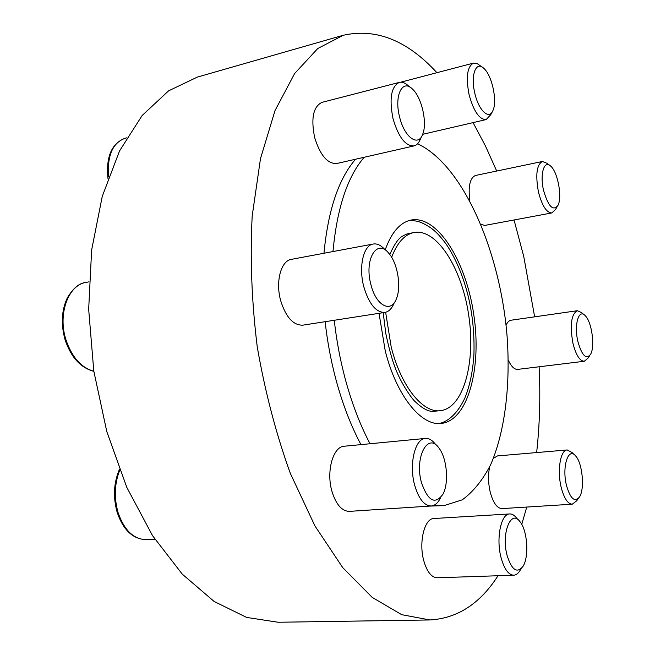 <?xml version="1.0" encoding="UTF-8"?>
<svg xmlns="http://www.w3.org/2000/svg" width="655" height="655" viewBox="0 0 655 655"><rect width="100%" height="100%" fill="white"/><g stroke="black" fill="none" stroke-linecap="round" stroke-linejoin="round"><path stroke-width="0.98" d="M498.029 575.737C480.099 603.673 457.386 618.41 429.893 619.957L278.113 622.25L246.607 617.419L214.16 601.486L182.229 574.099L152.525 535.643L126.816 487.394L106.781 431.522L93.788 371.008L88.671 309.332L91.635 250.054L102.245 196.418L119.521 150.994L142.127 115.526L168.564 90.865L197.311 77.11L343.236 35.272C376.06 27.968 407.246 40.405 436.795 72.566M379.032 313.327L385.222 350.752C396.529 396.078 421.419 426.348 441.38 423.433C468.03 420.453 481.892 367.84 473.786 314.687C466.123 261.468 437.597 215.135 411.225 220.015C400.23 222.291 391.543 232.255 385.173 249.907M514.044 219.974L523.746 256.457L534.644 316.832M539.106 366.775C540.539 396.316 539.712 424.915 536.642 452.572M526.759 507.052L521.74 524.368M429.893 619.957L401.712 614.685L372.236 597.409L342.786 567.688L314.916 525.891L290.329 473.368C276.033 433.757 264.997 391.559 257.235 346.782C251.676 301.685 249.997 258.103 252.183 216.044L260.485 158.649L275.026 110.564L294.594 73.581L317.79 48.503L343.236 35.272M473.066 122.616L485.461 145.999L496.703 171.037M434.339 505.087L444.033 505.619L429.279 506.118M360.962 444.614C350.72 425.382 342.278 403.308 335.638 378.41C330.791 359.963 327.287 341.058 325.142 321.695M323.963 253.256C328.122 210.018 338.66 178.676 355.567 159.23M431.211 505.988L349.393 511.375C341.771 511.178 335.925 504.399 331.864 491.045C326.092 471.043 333.174 446.456 344.26 446.227L425.398 438.424C415.09 438.539 408.859 463.969 414.558 484.774C418.553 498.66 424.104 505.734 431.211 505.988C434.789 505.66 437.802 503.122 440.242 498.381M384.878 312.419L302.839 325.158C293.325 325.429 285.94 317.29 280.692 300.727C275.28 281.699 280.97 260.682 291.459 259.339L373.227 244.02C363.443 245.207 358.432 266.888 363.795 286.718C368.97 303.985 375.995 312.558 384.878 312.419C388.833 311.69 391.919 308.562 394.13 303.028M513.7 575.213L437.188 577.792C431.408 577.464 426.921 571.709 423.719 560.516C418.586 541.996 424.579 518.236 433.897 518.514L509.688 513.946C501.083 513.602 495.917 538.123 500.969 557.29C504.104 568.876 508.354 574.853 513.7 575.213C516.099 575.082 518.22 573.477 520.062 570.399L521.577 568.319M413.96 145.926L336.744 163.521C327.549 163.979 320.197 155.325 314.67 137.566C310.789 118.342 313.237 106.601 322.014 102.352L399.296 82.399C391.191 86.55 389.095 98.61 393 118.571C398.428 137.059 405.412 146.171 413.96 145.926C416.858 145.197 419.077 142.716 420.625 138.5L421.46 136.739M574.419 454.783L572.134 452.589L567.197 449.952C560.467 449.829 556.979 470.437 561.155 487.222C564.012 498.25 567.713 503.908 572.257 504.203L502.041 508.599C497.096 508.354 493.158 502.884 490.243 492.2C488.18 483.177 487.991 474.711 489.678 466.786M493.371 458.361L497.481 455.921L567.197 449.952M400.745 82.194L473.557 63.077C467.22 66.54 465.738 77.118 469.111 94.803C473.688 111.35 479.37 119.603 486.149 119.578L490.734 114.723L492.093 112.095M584.104 314.752L581.615 312.648L577.358 310.707C571.25 314.097 569.768 324.929 572.912 343.187C575.942 355.026 579.732 361.052 584.293 361.265L517.712 369.387C514.363 369.592 511.219 366.497 508.28 360.103M506.037 325.33C507.347 322.244 509.017 320.541 511.039 320.221L577.358 310.707M549.561 165.265L547.015 163.308L542.397 161.49C536.666 164.692 535.348 174.869 538.459 192.021C542.078 205.834 546.54 212.801 551.846 212.932L484.921 225.402L480.942 224.411M469.791 200.692C468.063 186.282 469.971 177.865 475.53 175.458L542.397 161.49M334.263 320.279C336.433 339.724 339.937 358.711 344.784 377.239C351.416 402.252 359.832 424.415 370.034 443.746M444.033 505.619L462.291 499.814C473.36 491.7 482.858 479.91 490.775 464.436C505.136 431.015 510.572 384.681 507.085 336.293C500.248 251.536 463.249 165.044 417.562 143.781M364.18 157.274C347.437 176.735 337.038 208.167 332.977 251.561M385.639 312.263L391.174 346.855C401.032 386.573 422.868 413.321 440.479 410.669L433.176 411.34C428.46 411.708 422.524 408.532 415.36 401.81C412.584 399.706 400.745 383.404 394.957 367.16C391.903 359.128 388.841 347.846 385.762 333.329L383.208 312.681M389.782 254.525C397.904 236.504 401.761 236.602 406.886 233.974L414.075 232.492C404.692 234.375 397.217 242.645 391.649 257.3M440.479 410.669C463.617 408.032 475.858 362.141 468.743 315.432C462.004 268.673 436.983 228.3 414.075 232.492M566.46 485.355C570.382 498.832 574.738 502.696 579.519 496.949C584.899 488.843 582.442 463.085 575.663 455.986C568.384 446.514 561.761 466.737 566.46 485.355M572.257 504.203L576.662 500.838L578.512 498.316M577.907 341.574C581.861 355.469 586.061 359.751 590.515 354.412C595.264 346.822 591.809 321.744 585.193 315.677C578.733 308.3 573.854 324.929 577.907 341.574M584.293 361.265L587.887 358.277L589.713 355.583M506.995 555.104C511.702 570.12 517.057 573.846 523.067 566.28C529.199 556.693 527.414 530.624 520.103 521.83C511.162 508.73 501.116 533.047 506.995 555.104M518.359 519.964L516.59 518.072C514.371 515.223 512.071 513.847 509.688 513.946M421.402 482.432C427.961 501.206 435.174 505.087 443.042 494.058C449.109 482.776 446.939 458.213 439.038 448.184C428.108 431.71 414.337 457.01 421.402 482.432M435.55 444.409C432.341 440.168 428.959 438.17 425.398 438.424M370.918 284.598C375.978 305.877 391.297 313.581 396.488 298.533C401.507 286.505 397.528 263.007 388.8 253.297C376.969 238.002 363.959 259.478 370.918 284.598M385.083 249.825C381.161 245.33 377.206 243.39 373.227 244.02M399.566 116.827C404.323 137.615 418.627 147.473 422.852 133.816C427.363 122.411 421.689 97.505 412.634 89.227C402.506 78.428 393.966 95.548 399.566 116.827M410.095 87.23L408.573 86.034C405.322 82.923 402.235 81.711 399.296 82.399M474.834 93.288C478.69 110.818 489.432 120.422 493.059 110.245C497.489 100.592 491.856 75.03 483.758 68.3C475.939 60.506 470.372 75.382 474.834 93.288M482.105 67.072L477.004 63.469L473.557 63.077M543.601 190.531C548.3 206.546 553.082 211.499 557.945 205.408C562.416 197.261 557.831 172.126 550.765 166.19C544.174 159.378 539.638 174.165 543.601 190.531M551.846 212.932L555.489 209.502L557.159 206.718M119.726 470.241C114.494 483.554 113.929 497.636 118.047 512.488C124.286 530.476 133.841 539.54 146.72 539.679C133.137 539.401 123.279 530.28 117.155 512.308C112.955 497.112 113.7 482.817 119.406 469.406M93.837 371.344C80.532 367.807 70.928 357.221 65.033 339.593C60.858 324.512 61.529 310.806 67.039 298.475C72.77 288.454 79.075 283.107 85.944 282.428C68.292 284.999 57.64 313.933 65.885 339.577C71.804 357.106 81.122 367.668 93.829 371.254M107.969 178.414C105.864 156.922 111.547 143.543 125.015 138.27C112.578 142.905 107.109 155.685 108.607 176.629M438.784 423.539C445.146 422.508 456.142 416.817 464.993 397.732C470.028 385.132 473.008 370.46 473.95 353.716C474.474 333.469 472.55 314.269 468.161 296.093C463.044 275.69 455.708 258.357 446.153 244.086C438.817 234.449 436.025 232.017 431.514 228.358C419.437 220.236 415.057 220.694 408.712 220.669M146.72 539.679L154.842 539.212M85.944 282.428L89.031 281.822M125.015 138.27L126.636 137.845M422.671 134.316L486.149 119.578"/></g></svg>
